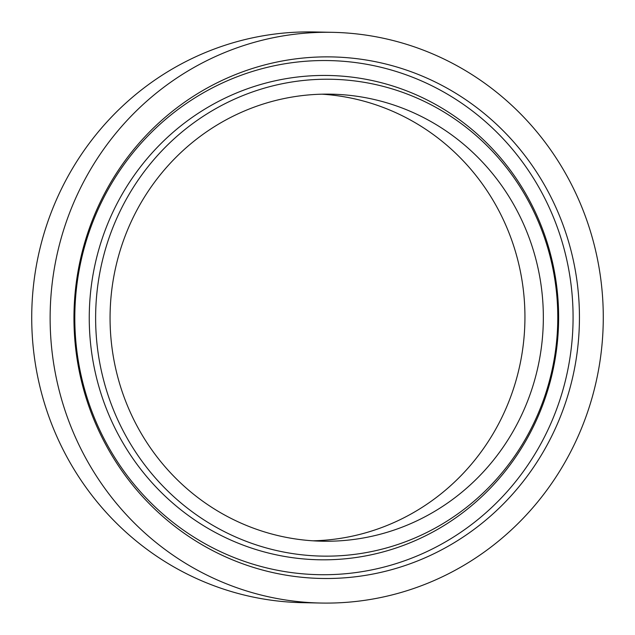 <?xml version="1.0" encoding="UTF-8"?>
<svg xmlns="http://www.w3.org/2000/svg" width="635" height="635" viewBox="0 0 635 635"><rect width="100%" height="100%" fill="white"/><g stroke="black" fill="none" stroke-linecap="round" stroke-linejoin="round"><path stroke-width="0.95" d="M324.707 603.091A285.417 276.574 -88.8 0 1 320.921 603.044A285.417 276.574 -88.8 0 1 50.157 314.039A285.417 276.574 -88.8 0 1 328.692 32.282A285.417 276.574 -88.8 0 1 332.478 32.329A285.417 276.574 -88.8 0 1 603.25 321.334A285.417 276.574 -88.8 0 1 324.707 603.091M320.921 603.044L302.522 602.671A285.417 276.574 -88.8 0 1 31.75 313.666A285.417 276.574 -88.8 0 1 310.293 31.909A285.417 276.574 -88.8 0 1 314.079 31.956L332.478 32.329M328.525 56.872A260.826 252.738 -88.8 0 1 579.438 319.23A260.826 252.738 -88.8 0 1 324.882 578.501A260.826 252.738 -88.8 0 1 73.962 316.143A260.826 252.738 -88.8 0 1 328.525 56.872M325.739 60.539A257.096 249.134 -88.8 0 1 573.072 319.151A257.096 249.134 -88.8 0 1 322.143 574.723A257.096 249.134 -88.8 0 1 74.811 316.103A257.096 249.134 -88.8 0 1 325.739 60.539M325.041 556.149A238.466 231.076 -88.8 0 1 95.631 316.27A238.466 231.076 -88.8 0 1 328.366 79.224A238.466 231.076 -88.8 0 1 557.776 319.103A238.466 231.076 -88.8 0 1 325.041 556.149M322.255 559.816A242.197 234.688 -88.8 0 1 89.257 316.198A242.197 234.688 -88.8 0 1 325.636 75.446A242.197 234.688 -88.8 0 1 558.625 319.064A242.197 234.688 -88.8 0 1 322.255 559.816M322.024 94.186A223.568 216.638 -88.8 0 1 524.891 321.699A223.568 216.638 -88.8 0 1 312.976 540.814M328.263 94.131A223.568 216.638 -88.8 0 1 331.232 94.17A223.568 216.638 -88.8 0 1 543.322 320.54A223.568 216.638 -88.8 0 1 325.144 541.242A223.568 216.638 -88.8 0 1 322.175 541.203A223.568 216.638 -88.8 0 1 110.085 314.833A223.568 216.638 -88.8 0 1 328.263 94.131"/></g></svg>

